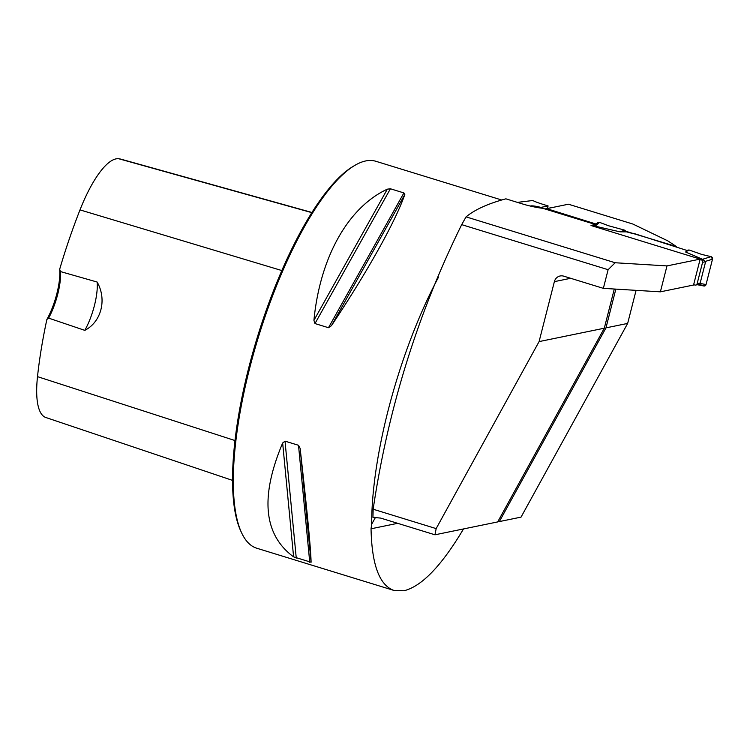 <?xml version="1.0" encoding="UTF-8"?>
<svg xmlns="http://www.w3.org/2000/svg" width="750" height="750" viewBox="0 0 750 750"><rect width="100%" height="100%" fill="white"/><g stroke="black" fill="none" stroke-linecap="round" stroke-linejoin="round"><path stroke-width="1.12" d="M461.691 224.644L466.069 216.872L615.169 262.753L608.109 269.7L461.691 224.644C417.553 314.194 388.041 409.05 373.153 509.222L436.153 528.609L539.081 341.597L604.303 328.209L497.681 521.925L434.972 534.797L380.644 518.081L372.947 517.378L373.153 509.222M608.109 269.7L603.356 288.356L660.384 291.834L693.553 285.028L700.163 259.106L591.009 225.516L595.087 224.4L542.747 208.294A21.253 3.281 -165.7 0 1 522.038 203.803L505.894 198.834C488.156 203.578 474.881 209.597 466.069 216.872M374.175 517.238L375.375 517.575L371.672 524.222L371.044 528.787C371.794 564.684 379.406 585.234 393.891 590.419L256.781 548.231A202.425 60.534 -72.9 0 1 241.65 532.913A202.425 60.534 -72.9 0 1 258.459 336.956A202.425 60.534 -72.9 0 1 354.722 165.45A202.425 60.534 -72.9 0 1 375.853 161.278L501.562 199.959M615.169 262.753L666.984 265.912L700.163 259.106M660.384 291.834L666.984 265.912M436.153 528.609L434.972 534.797M539.081 341.597L554.372 281.644A8.1 7.622 -101.6 0 1 560.128 275.981A8.1 7.622 -101.6 0 1 563.728 276.159L603.356 288.356M604.303 328.209L614.288 289.022M552.909 207.403L547.228 208.472M596.147 224.062L546.197 208.5A21.253 3.281 -165.7 0 0 548.428 208.331L568.444 204.216L632.878 224.044L667.828 240.881L676.378 246.525L625.913 231.309M615.844 289.116L605.972 327.872L627.656 323.419L636.084 290.353M627.656 323.419L521.034 517.125L499.35 521.578L605.972 327.872M594.9 225.15L595.087 224.4M546 209.288L546.197 208.5M498.084 521.194L499.35 521.578M547.453 208.425L548.091 205.922L542.597 204.234A20.241 3.122 14.3 0 1 532.772 200.512L517.416 202.378M685.65 252.019L688.969 249.947L701.625 254.381L711.038 256.669L702.553 259.284L685.65 252.019L686.878 250.434L633.741 233.409M463.519 528.938C441.553 565.809 421.706 586.416 403.997 590.747L393.891 590.419M311.091 562.247L293.597 556.866C263.597 534.825 259.95 496.875 282.656 443.006L285.019 441.141L298.509 445.284L300.141 448.387C307.209 511.416 310.856 549.366 311.091 562.247L300.141 448.387M331.406 325.725L328.472 327.712L314.981 323.559L313.922 320.344C320.034 257.391 348.019 207.384 387.328 189.169L390.413 188.775L403.903 192.928L404.812 194.55C395.278 221.934 367.294 271.931 331.406 325.725L404.812 194.55M593.756 226.013L594.047 224.887M46.866 319.491L48.628 318.113L84.797 330.356C101.484 321.825 107.053 299.316 97.116 282.028L60.487 271.575L59.663 269.306A36.947 11.044 -72.9 0 1 46.866 319.491A216.947 64.875 107.1 0 0 37.5 376.641A80.306 24.019 107.1 0 0 45.816 417.497L232.537 480.384M311.944 212.475L121.509 159.319A216.947 64.875 107.1 0 0 118.819 158.766A80.306 24.019 107.1 0 0 79.997 209.897A216.947 64.875 107.1 0 0 59.663 269.306M241.65 532.913L240.825 531.15A200.906 60.084 -72.9 0 1 257.512 336.656A200.906 60.084 -72.9 0 1 353.053 166.444L354.722 165.45M84.797 330.356A35.428 10.594 107.1 0 0 97.116 282.028M48.628 318.113A35.428 10.594 107.1 0 0 60.487 271.575M548.091 205.922L540.9 207.403L540.731 208.05M545.438 209.119L546.15 208.697M540.9 207.403A10.125 1.556 14.3 0 0 530.363 206.062M546.066 209.025A10.125 1.556 14.3 0 0 545.513 208.828M700.069 259.462L701.222 259.819A2.025 1.903 78.4 0 1 702.581 262.331L697.144 283.65A2.025 1.903 78.4 0 1 694.8 285.019L693.647 284.662M702.553 259.284L705.619 261.703L700.181 283.022L697.931 284.606M633.647 233.766L626.503 231.853L620.062 231.844L594.103 225.938M620.062 231.844L624.656 230.156L608.681 225.787L599.559 222.366L595.116 226.228M624.656 230.156L626.503 231.853M688.969 249.947L686.878 250.434M599.559 222.366A2.025 1.903 -101.6 0 0 597.722 222.694L593.766 226.125M703.594 285.9A2.025 1.903 -101.6 0 0 706.041 284.559L699.947 283.406M706.041 284.559L712.5 259.2L705.572 261.337M711.038 256.669A2.025 1.903 78.4 0 1 712.5 259.2M701.625 254.381L711.038 256.669L712.5 259.2L706.041 284.559L703.594 285.9L699.028 284.184M397.678 523.322L371.044 528.787M570.666 278.297L554.372 281.644M438.562 277.078A202.425 60.534 107.1 0 0 371.672 524.222M234.984 440.541L37.5 376.641M281.831 270.553L79.997 209.897M311.841 212.644L118.819 158.766M282.656 443.006L293.597 556.866M285.019 441.141L296.259 558.131M298.509 445.284L309.75 562.284M403.903 192.928L328.472 327.712M390.413 188.775L314.981 323.559M387.328 189.169L313.922 320.344M593.522 226.284L594.703 226.041M701.222 259.819L703.172 259.425M697.144 283.65L700.181 283.022M702.581 262.331L705.619 261.703M593.072 226.153L594.15 225.928M695.7 285.056L697.997 284.587M703.894 285.984L696.525 284.578"/></g></svg>
